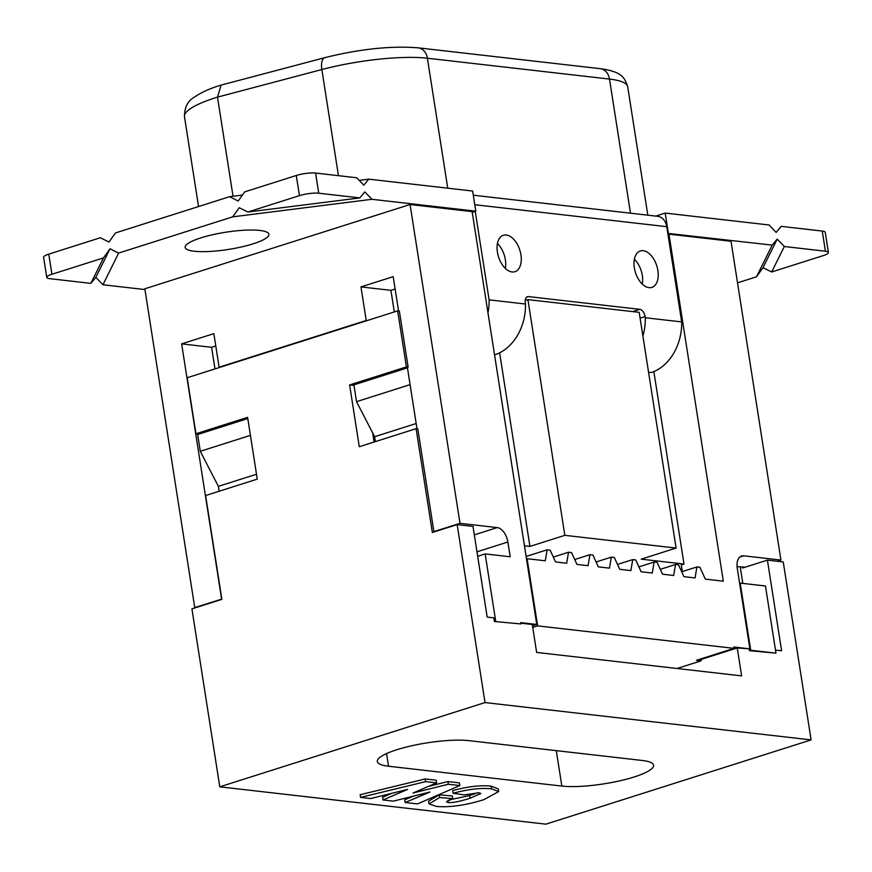 <?xml version="1.0" encoding="UTF-8"?>
<svg xmlns="http://www.w3.org/2000/svg" width="872" height="872" viewBox="0 0 872 872"><rect width="100%" height="100%" fill="white"/><g stroke="black" fill="none" stroke-linecap="round" stroke-linejoin="round"><path stroke-width="1.31" d="M219.145 491.241L218.382 486.347L200.288 451.304L197.65 434.507L247.79 418.582M198.936 434.103L195.949 433.755L247.604 417.35L257.273 479.131L205.618 495.536L221.88 599.358L191.916 608.874L219.788 786.827L485.028 702.57L457.157 524.606L432.349 532.487L416.097 428.675L359.286 446.726L349.618 384.933L406.417 366.894L397.643 310.879L399.354 311.075L408.129 367.09L406.417 366.894M372.682 432.948L374.099 442.017M494.391 621.474L520.933 623.949L494.391 621.474L493.825 617.834L487.186 617.082L472.995 526.416L457.157 524.606M388.52 766.237A52.091 10.726 -8.9 0 1 377.325 761.507A52.091 10.726 -8.9 0 1 411.017 745.931A52.091 10.726 -8.9 0 1 469.06 740.655L642.381 760.493A52.091 10.726 -8.9 0 1 653.575 765.224A52.091 10.726 -8.9 0 1 619.894 780.8A52.091 10.726 -8.9 0 1 561.841 786.075L388.52 766.237L386.547 753.572M677.043 668.497L701.164 660.834L700.946 659.483L737.243 647.951L741.625 675.887L536.64 652.419L532.269 624.494L520.802 623.175M453.102 793.248L452.688 790.566C467.828 786.5 480.646 785.029 491.132 786.141L498.272 788.888L498.697 791.58L491.546 788.822C481.072 787.71 468.253 789.193 453.102 793.248L464.22 794.915L478.924 792.757L480.843 793.509L470.008 798.251C459.544 801.575 452.23 803.003 448.088 802.523L446.442 801.815L452.742 798.665L439.641 797.531L429.013 803.853L436.338 806.437C449.788 807.559 465.594 805.325 483.742 799.711L498.697 791.58M429.013 803.853L428.588 801.161L439.216 794.839L439.641 797.531M439.216 794.839L452.328 795.983L452.742 798.665M449.145 799.929L469.583 795.569L477.812 792.67M360.594 797.4L360.169 794.719L425.198 778.958L436.218 780.222L436.643 782.903L425.623 781.639L360.594 797.4L370.655 798.556L407.562 789.422L382.982 799.962L393.294 801.15L429.972 792.027L405.131 802.502L417.492 803.919L459.849 785.563L448.339 784.244L413.034 792.997L436.643 782.903M425.198 778.958L425.623 781.639M428.577 786.359L447.914 781.563L448.339 784.244M447.914 781.563L459.435 782.882L459.849 785.563M413.415 796.147L404.706 799.82L405.131 802.502M391.779 793.335L382.568 797.281L382.982 799.962M775.491 650.087L781.606 650.784L767.414 560.129L742.606 568.01L742.432 566.942L745.026 567.236M737.069 566.647L742.432 566.942M195.949 433.755L187.175 377.74L397.643 310.879M532.476 625.813L536.76 624.45L472.123 211.624L410.069 204.517L459.991 523.331L433.896 531.615L417.808 428.871L416.097 428.675M433.896 531.615L434.779 531.713M485.028 702.57L811.113 739.903L783.241 561.939L767.414 560.129M353.988 385.435L349.618 384.933M749.19 649.062L749.44 650.676L775.971 653.15L765.463 585.995L740.208 583.106L750.727 650.261L775.971 653.15M737.243 647.951L749.876 648.844L733.832 647.013L734.039 648.354L696.456 660.289L701.164 660.834M811.113 739.903L545.872 824.16L219.788 786.827M777.225 561.252L780.941 560.075L731.019 241.261L668.966 234.154L723.313 581.177L705.339 579.117L699.911 567.28L696.913 566.942L681.697 571.77M739.783 557.055L743.707 555.813L780.941 560.075M682.351 571.563L681.304 564.903L683.997 564.053L641.203 559.159L676.094 548.063L639.187 312.35L527.92 299.619L525.206 300.48M527.92 299.619L564.838 535.332L676.094 548.063M564.838 535.332L529.936 546.417L524.443 545.785M459.991 523.331L497.225 527.593L474.314 534.863M221.837 599.086L194.75 607.588L144.828 288.785L410.069 204.517M195.633 607.697L194.75 607.588M221.597 599.064L181.638 343.873L213.847 333.638L219.112 367.221L366.229 320.482L360.964 286.899L393.185 276.664L398.558 310.977M408.129 367.09L407.377 367.33L417.001 428.773M416.184 423.509L374.622 436.709L375.396 441.603M374.622 436.709L356.528 401.665L353.901 384.868L407.464 367.853M495.678 621.06L485.159 553.905L510.196 556.772L507.886 542.003A13.898 8.131 72.4 0 0 497.225 527.593M477.671 556.292L485.159 553.905M520.933 623.949L520.715 622.608L536.76 624.45M750.727 650.261L749.44 650.676M526.503 558.898L527.102 558.712L537.621 625.867L734.039 648.354M537.621 625.867L532.727 627.415M699.508 659.319L700.946 659.483M739.609 583.303L740.208 583.106M527.102 558.712L545.283 560.794L547.136 549.796L526.121 556.467M742.824 583.401L740.252 567.018M200.288 451.304L250.428 435.368M256.51 474.237L218.382 486.347M410.091 384.639L356.528 401.665M547.136 549.796L550.134 550.134L555.562 561.971L566.68 563.236L568.533 552.238L571.531 552.586L576.959 564.413L588.077 565.688L589.93 554.69L592.927 555.039L598.356 566.865L609.474 568.141L611.327 557.143L614.324 557.481L619.752 569.318L630.87 570.593L632.723 559.595L635.721 559.933L641.149 571.77L652.267 573.035L654.12 562.037L657.117 562.386L662.546 574.212L673.664 575.487L675.517 564.489L678.514 564.827L683.942 576.664L695.06 577.94L696.913 566.942M675.517 564.489L660.3 569.329M654.12 562.037L638.904 566.876M632.723 559.595L617.507 564.424M611.327 557.143L596.11 561.971M589.93 554.69L574.713 559.53M568.533 552.238L553.317 557.077M668.966 234.154L667.996 234.47M653.858 371.614L683.997 564.053M743.707 555.813A13.898 8.131 72.4 0 0 741.614 555.998A13.898 8.131 72.4 0 0 737.254 568.261L749.876 648.844M737.527 282.833L756.482 276.816L772.211 245.119L667.821 233.402L681.686 321.91L645.313 317.746A48.625 38.15 96.5 0 1 642.893 336.047M645.313 317.746L645.117 316.547A6.943 4.066 72.4 0 0 639.786 309.331L528.53 296.6A6.943 4.066 72.4 0 0 527.473 296.698A6.943 4.066 72.4 0 0 525.304 302.824L525.489 304.023L489.116 299.859A48.625 38.15 96.5 0 1 487.971 312.885M525.489 304.023A48.625 38.15 -83.5 0 1 495.274 354.653L494.5 354.566M472.232 212.321L475.796 211.188L371.941 199.296L232.693 216.845L118.668 253.065L102.94 284.763L144.948 289.569M253.142 243.822A42.368 8.72 -8.9 0 1 209.465 251.474A42.368 8.72 -8.9 0 1 185.169 247.386A42.368 8.72 -8.9 0 1 225.685 232.225A42.368 8.72 -8.9 0 1 268.892 234.285A42.368 8.72 -8.9 0 1 253.142 243.822M221.085 85.107L217.499 97.13L321.844 69.542A13.898 6.115 -104.8 0 1 324.853 57.661L221.335 85.042M233.031 196.255L217.499 97.13A84.737 17.44 -8.9 0 0 184.472 116.695C184.45 107.67 187.545 101.272 193.769 97.49C201.29 92.367 210.359 88.246 220.987 85.14M473.289 195.197L657.619 216.3A13.898 10.9 96.5 0 1 666.775 226.687L667.821 233.402M489.116 299.859L475.251 211.362M520.933 254.842A19.097 11.173 72.4 0 0 503.384 235.287A19.097 11.173 72.4 0 0 498.522 256.88A19.097 11.173 72.4 0 0 514.949 271.693A19.097 11.173 72.4 0 0 520.933 254.842M657.88 270.516A19.097 11.173 72.4 0 0 640.321 250.962A19.097 11.173 72.4 0 0 635.459 272.555A19.097 11.173 72.4 0 0 651.896 287.378A19.097 11.173 72.4 0 0 657.88 270.516M655.766 216.093L665.205 213.084L668.366 233.238M475.796 211.188L472.635 191.044L368.791 179.152L363.788 185.18L356.681 177.768L315.588 173.059A13.898 2.856 171.1 0 0 296.284 175.49L244.727 191.873L238.187 201.007L229.532 196.701L242.427 195.077M371.941 199.296L364.834 191.895L359.842 197.911L318.738 193.213L315.588 173.059M229.532 196.701L115.518 232.922L108.978 242.045L100.335 237.751L48.767 254.134A13.898 2.856 171.1 0 0 43.6 257.262L46.75 277.405A13.898 2.856 -8.9 0 0 49.737 278.669L90.841 283.367L95.844 277.351L102.94 284.763M505.335 268.391A19.097 11.173 72.4 0 0 505.368 259.791A19.097 11.173 72.4 0 0 497.443 243.55M642.272 284.065A19.097 11.173 72.4 0 0 642.304 275.465A19.097 11.173 72.4 0 0 634.38 259.224M825.413 251.212A13.898 2.856 -8.9 0 1 828.4 252.477L825.25 232.334A13.898 2.856 171.1 0 0 822.263 231.069L825.413 251.212L784.32 246.504L777.214 239.102L772.211 245.119M822.263 231.069L781.159 226.36L776.156 232.388L769.06 224.976L665.205 213.084M681.686 321.91A48.625 38.15 96.5 0 1 651.46 372.54L648.561 372.202M828.4 252.477A13.898 2.856 -8.9 0 1 823.233 255.605L771.666 271.988L784.32 246.504M296.284 175.49L299.445 195.644A13.898 2.856 -8.9 0 1 318.738 193.213M46.75 277.405A13.898 2.856 -8.9 0 1 51.917 274.277L48.767 254.134M90.841 283.367L103.485 257.894L51.917 274.277M118.668 253.065L110.025 248.771L95.844 277.351M110.025 248.771L103.485 257.894M299.445 195.644L247.877 212.016L239.233 207.721L232.693 216.845M756.482 276.816L763.022 267.682L771.666 271.988M777.214 239.102L763.022 267.682M247.877 212.016L359.842 197.911M359.177 180.362L368.791 179.152M395.114 289.003L390.928 290.332L394.308 311.936M360.964 286.899L390.928 290.332M367.112 320.58L366.229 320.482M215.787 345.977L211.591 347.307L214.981 368.911M181.638 343.873L211.591 347.307M219.112 367.221L219.995 367.319M499.623 352.822L529.936 546.417M491.132 786.141L491.546 788.822M447.772 800.529L448.088 802.523M469.583 795.569L470.008 798.251M561.841 786.075L556.292 750.639M640.092 318.138L645.117 316.547M338.456 175.675L321.844 69.542A84.737 17.44 -8.9 0 1 427.389 58.228A13.898 10.9 -83.5 0 0 418.222 47.84C391.048 45.682 359.918 48.952 324.853 57.661M630.5 213.193L609.495 79.079A13.898 10.9 -83.5 0 0 600.339 68.681C621.834 71.766 624.428 77.063 627.709 86.775A84.737 17.44 -8.9 0 0 609.495 79.079L427.389 58.228L447.739 188.189M639.786 309.331L632.647 311.609M526.557 297.221L528.53 296.6M474.782 204.713L666.775 226.687M476.973 551.823L507.886 542.003M418.222 47.84L600.339 68.681M198.544 206.544L184.472 116.695M647.82 215.177L627.709 86.775"/></g></svg>
